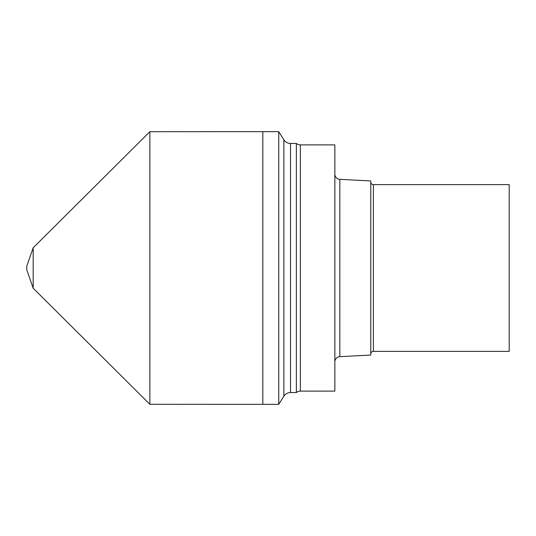 <?xml version="1.0" encoding="UTF-8"?>
<svg xmlns="http://www.w3.org/2000/svg" width="536" height="536" viewBox="0 0 536 536"><rect width="100%" height="100%" fill="white"/><g stroke="black" fill="none" stroke-linecap="round" stroke-linejoin="round"><path stroke-width="0.8" d="M300.361 391.126L300.361 144.874L334.853 144.874L334.853 391.126L300.361 391.126A6.372 6.372 0 0 0 296.368 392.533L290.525 392.533A7.866 7.866 0 0 0 283.872 396.205L278.747 404.332L278.747 131.668A168368.977 168368.977 0 0 0 262.828 131.668A168368.977 168368.977 0 0 0 149.859 131.709L33.185 247.773L26.8 266.07L26.8 269.93L26.8 266.07M278.747 404.332A168368.977 168368.977 0 0 1 262.828 404.332L262.828 131.668L262.828 404.332A168368.977 168368.977 0 0 1 149.859 404.291L33.185 288.227L33.185 247.773M296.368 392.533L296.368 143.467L290.525 143.467A7.866 7.866 0 0 1 283.872 139.796L278.747 131.668M300.361 144.874A6.372 6.372 0 0 1 296.368 143.467M339.824 356.661L339.824 179.339L370.771 180.96L370.771 355.04L339.824 356.661A5.246 5.246 0 0 0 334.853 361.901M339.824 179.339A5.246 5.246 0 0 1 334.853 174.1M373.391 351.375L373.391 184.625L509.2 184.625L509.2 351.375L373.391 351.375A2.62 2.62 0 0 0 370.771 353.995M373.391 184.625A2.62 2.62 0 0 1 370.771 182.005M33.185 288.227L26.8 269.93M149.859 404.291L149.859 131.709M283.872 396.205L283.872 139.796M290.525 392.533L290.525 143.467"/></g></svg>
